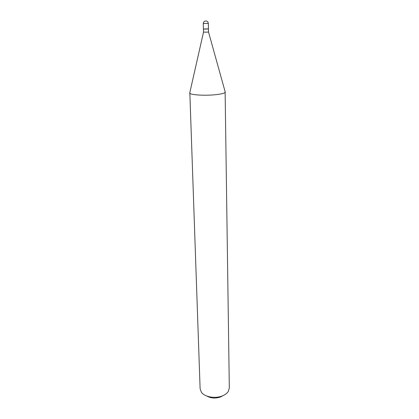 <?xml version="1.0" encoding="UTF-8"?>
<svg xmlns="http://www.w3.org/2000/svg" width="419" height="419" viewBox="0 0 419 419"><rect width="100%" height="100%" fill="white"/><g stroke="black" fill="none" stroke-linecap="round" stroke-linejoin="round"><path stroke-width="0.63" d="M208.447 28.874L203.419 29L203.278 23.527L208.322 23.401L208.447 28.874M208.243 28.984L203.624 29.1M208.447 29.031L208.515 31.985L207.274 32.137L203.508 32.122L203.419 29.152M223.081 395.604L220.567 396.95C215.502 398.658 210.888 398.343 206.714 396.002M225.123 91.703L229.319 388.046L228.219 391.576C226.998 393.373 225.05 394.818 222.374 395.897C215.219 398.893 204.608 396.992 201.387 392.231L200.114 388.764L189.828 92.568M225.286 92.065L225.265 92.211C224.788 93.149 221.929 93.94 216.686 94.579C205.823 95.92 189.891 94.987 189.713 93.081L189.681 92.934M208.322 23.401C208.191 22.081 207.478 21.275 206.174 20.976C204.42 20.94 203.456 21.793 203.278 23.527M208.51 31.996L225.265 92.211M203.508 32.122L189.713 93.081"/></g></svg>
